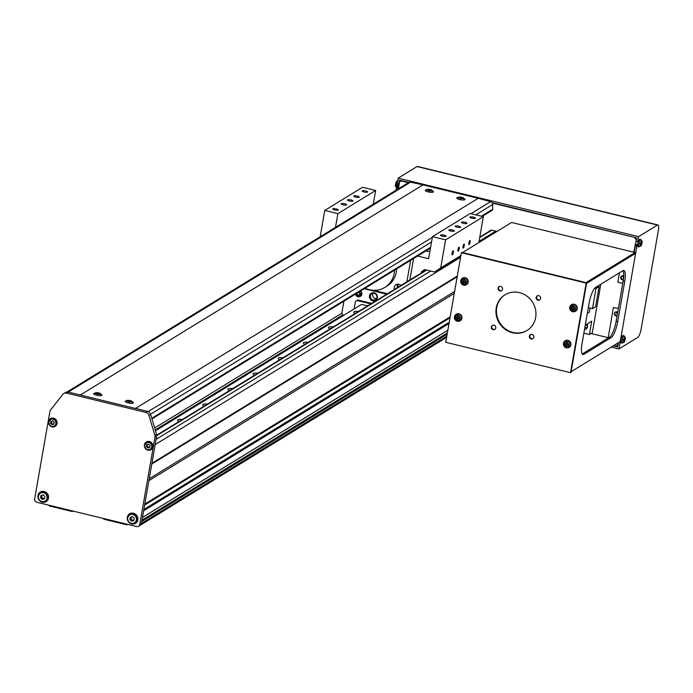<?xml version="1.0" encoding="UTF-8"?>
<svg xmlns="http://www.w3.org/2000/svg" width="693" height="693" viewBox="0 0 693 693"><rect width="100%" height="100%" fill="white"/><g stroke="black" fill="none" stroke-linecap="round" stroke-linejoin="round"><path stroke-width="1.04" d="M454.27 293.442L148.874 480.699L144.794 504.097L450.181 316.84M450.181 316.874L144.785 504.132M450.017 317.81L144.62 505.067M449.246 322.219L143.849 509.476M449.021 323.518L143.624 510.776L142.463 517.463L447.851 330.206M479.79 237.093L490.817 230.336A1.395 1.308 58.5 0 1 491.779 230.189L495.72 231.15A2.798 2.616 58.5 0 1 496.708 231.609M73.051 511.07L72.289 511.538L49.307 505.942L49.411 505.318M126.914 524.177L126.802 524.8L103.811 519.213L103.924 518.581M342.87 314.882L155.241 429.929M343.321 315.575L341.796 313.236L154.66 427.971M460.568 257.346L155.18 444.603A2.798 2.616 58.5 0 1 155.18 444.603L151.914 463.314L457.302 276.057M457.181 276.767L151.784 464.024M454.608 291.476L149.22 478.733M447.843 330.24L142.455 517.498M447.375 332.917L141.987 520.174M447.15 334.217L141.762 521.474L141.407 523.484A2.798 2.616 58.5 0 1 140.246 525.225A2.798 2.616 58.5 0 1 140.237 525.225A2.798 2.616 -121.5 0 0 141.407 523.484L156.644 436.183A4.193 3.924 -121.5 0 0 156.54 434.286L154.868 435.317L148.943 415.471A4.193 3.924 -121.5 0 0 145.807 412.396L66.615 393.122A4.193 3.924 -121.5 0 0 62.734 394.438L50.615 409.953A4.193 3.924 -121.5 0 0 49.887 411.642L34.65 498.934A2.798 2.616 -121.5 0 0 36.807 502.252L136.642 526.541A2.798 2.616 -121.5 0 0 139.735 524.506L154.972 437.214A4.193 3.924 -121.5 0 0 154.868 435.317M127.564 524.332L126.802 524.8M72.401 510.914L72.289 511.538M155.483 430.751L361.538 304.4L367.611 305.882M358.602 311.408A6.644 1.603 9.9 0 0 353.707 312.11A6.644 1.603 9.9 0 0 355.232 313.47M333.428 326.836A6.644 1.603 9.9 0 0 328.534 327.538A6.644 1.603 9.9 0 0 330.067 328.906M308.264 342.273A6.644 1.603 9.9 0 0 303.369 342.974A6.644 1.603 9.9 0 0 304.894 344.334M283.099 357.701A6.644 1.603 9.9 0 0 278.205 358.402A6.644 1.603 9.9 0 0 279.729 359.771M257.926 373.137A6.644 1.603 9.9 0 0 253.032 373.839A6.644 1.603 9.9 0 0 254.556 375.199M232.761 388.565A6.644 1.603 9.9 0 0 227.867 389.267A6.644 1.603 9.9 0 0 229.392 390.635M207.588 404.002A6.644 1.603 9.9 0 0 202.694 404.703A6.644 1.603 9.9 0 0 204.227 406.063M182.424 419.43A6.644 1.603 9.9 0 0 177.529 420.131A6.644 1.603 9.9 0 0 179.054 421.5M157.259 434.866A6.644 1.603 9.9 0 0 156.661 434.814M360.36 296.344A3.144 2.945 -121.5 0 0 360.525 291.034M369.482 295.859A4.193 3.924 -121.5 0 0 372.721 300.831A4.193 3.924 -121.5 0 0 377.356 297.773A4.193 3.924 -121.5 0 0 374.116 292.81A4.193 3.924 -121.5 0 0 369.482 295.859M370.417 295.894A3.439 3.222 -121.5 0 0 375.441 299.61A3.439 3.222 -121.5 0 0 375.45 293.971A3.439 3.222 -121.5 0 0 370.417 295.894M373.155 293.312A3.439 3.222 -121.5 0 0 376.42 298.64M354.123 308.957L355.414 301.516L356.964 300.502L370.868 303.88M371.708 303.369L357.805 299.991L356.964 300.502M364.267 288.738L386.677 294.187M341.796 313.236L343.893 301.23M387.092 293.936L371.344 290.098M367.507 289.172L364.683 288.479M358.125 292.507L359.832 293.425L359.563 294.975L358.116 295.426L356.93 294.334L357.146 293.096M357.423 292.931L356.93 294.334M357.207 294.17L358.116 295.426M358.385 295.261L359.572 294.889M452.079 253.179A2.096 0.537 103.7 0 0 452.208 254.833A2.096 0.537 103.7 0 0 453.335 252.408A2.096 0.537 103.7 0 0 453.205 250.762A2.096 0.537 103.7 0 0 452.079 253.179M457.952 249.584A2.096 0.537 103.7 0 0 458.082 251.23A2.096 0.537 103.7 0 0 459.208 248.813A2.096 0.537 103.7 0 0 459.078 247.158A2.096 0.537 103.7 0 0 457.952 249.584M462.985 246.491A2.096 0.537 103.7 0 0 463.115 248.146A2.096 0.537 103.7 0 0 464.241 245.72A2.096 0.537 103.7 0 0 464.111 244.075A2.096 0.537 103.7 0 0 462.985 246.491M468.858 242.896A2.096 0.537 103.7 0 0 468.988 244.542A2.096 0.537 103.7 0 0 470.114 242.126A2.096 0.537 103.7 0 0 469.984 240.471A2.096 0.537 103.7 0 0 468.858 242.896M458.749 226.152A2.798 0.676 9.9 0 0 455.154 226.187A2.798 0.676 9.9 0 0 457.068 227.183A2.798 0.676 9.9 0 0 460.663 227.148A2.798 0.676 9.9 0 0 458.749 226.152M351.039 199.948A2.798 0.676 9.9 0 0 347.444 199.974A2.798 0.676 9.9 0 0 349.359 200.97A2.798 0.676 9.9 0 0 352.954 200.935A2.798 0.676 9.9 0 0 351.039 199.948M473.432 217.152A2.798 0.676 9.9 0 0 469.837 217.186A2.798 0.676 9.9 0 0 471.751 218.182A2.798 0.676 9.9 0 0 475.346 218.148A2.798 0.676 9.9 0 0 473.432 217.152M465.038 222.297A2.798 0.676 9.9 0 0 461.451 222.332A2.798 0.676 9.9 0 0 463.366 223.328A2.798 0.676 9.9 0 0 466.961 223.293A2.798 0.676 9.9 0 0 465.038 222.297M452.46 230.015A2.798 0.676 9.9 0 0 448.865 230.041A2.798 0.676 9.9 0 0 450.779 231.038A2.798 0.676 9.9 0 0 454.374 231.003A2.798 0.676 9.9 0 0 452.46 230.015M444.066 235.152A2.798 0.676 9.9 0 0 440.471 235.187A2.798 0.676 9.9 0 0 442.394 236.183A2.798 0.676 9.9 0 0 445.98 236.148A2.798 0.676 9.9 0 0 444.066 235.152M365.722 190.939A2.798 0.676 9.9 0 0 362.127 190.973A2.798 0.676 9.9 0 0 364.042 191.97A2.798 0.676 9.9 0 0 367.636 191.935A2.798 0.676 9.9 0 0 365.722 190.939M357.328 196.084A2.798 0.676 9.9 0 0 353.742 196.119A2.798 0.676 9.9 0 0 355.656 197.115A2.798 0.676 9.9 0 0 359.251 197.081A2.798 0.676 9.9 0 0 357.328 196.084M344.75 203.803A2.798 0.676 9.9 0 0 341.155 203.837A2.798 0.676 9.9 0 0 343.07 204.833A2.798 0.676 9.9 0 0 346.665 204.799A2.798 0.676 9.9 0 0 344.75 203.803M336.356 208.948A2.798 0.676 9.9 0 0 332.761 208.983A2.798 0.676 9.9 0 0 334.684 209.979A2.798 0.676 9.9 0 0 338.271 209.944A2.798 0.676 9.9 0 0 336.356 208.948M398.527 284.234A3.5 3.274 -121.5 0 0 397.947 287.283M364.726 288.453L367.169 289.05M371.699 290.15L387.136 293.91M424.826 269.629L421.569 271.621L421.344 272.938M460.828 255.847L434.511 271.985L424.662 269.586L421.569 271.621M417.61 256.029L428.62 258.706L432.467 236.642L445.599 239.839L440.705 267.914L460.88 255.544M445.599 239.839L483.35 216.692L478.837 242.567M432.467 236.642L470.218 213.496L483.35 216.692M425.84 250.979A7.692 1.854 9.9 0 0 429.877 251.472M373.25 204.201L375.641 190.48L362.508 187.283L324.757 210.438L320.166 236.755M335.499 227.347L337.889 213.635L375.641 190.48M337.889 213.635L324.757 210.438M434.511 271.985L440.705 267.914M365.142 288.201A22.375 20.946 -121.5 0 0 384.84 287.404A22.375 20.946 -121.5 0 0 394.161 273.449A22.375 20.946 -121.5 0 0 394.482 270.209M384.84 287.404L386.937 286.122A22.375 20.946 -121.5 0 0 396.257 272.158A22.375 20.946 -121.5 0 0 396.578 268.919M394.43 289.431A4.193 3.924 58.5 0 1 400.926 285.455M397.366 287.638A4.193 3.924 58.5 0 1 397.713 284.199M387.456 293.711L373.458 290.306M365.506 288.366L365.046 288.262M410.654 260.291L406.904 281.791M413.591 258.489L409.84 279.989M617.385 314.128A2.374 2.226 58.5 0 1 616.588 311.867L616.588 311.867M623.587 277.936A2.374 2.226 58.5 0 1 622.894 275.771L622.894 275.771M398.362 188.808L399.558 181.964L401.1 180.942L408.316 182.701M618 344.915L616.008 346.136L613.755 345.582M636.451 239.215L633.774 252.2M617.922 343.035L617.558 345.114L618.017 344.837M401.585 180.648L401.1 180.942M492.359 203.153L635.394 237.543M616.008 346.136L617.558 345.114M635.992 239.501L634.909 237.838M587.569 325.606L585.334 325.06M492.047 202.659L636.685 237.855L636.079 241.329L637.655 241.718L638.548 236.634L657.423 225.06A6.991 1.793 -76.3 0 1 657.908 224.948A6.991 1.793 -76.3 0 1 658.35 230.457L641.086 329.392A6.991 1.793 -76.3 0 1 637.82 337.361L618.944 348.934L611.313 347.08M618.944 348.934L620.062 342.524L619.126 342.29M613.27 345.885L617.645 346.95L618.381 342.749M621.63 337.5L620.859 337.976L636.867 246.258L635.29 245.876L634.164 252.295M638.548 236.634L398.163 178.144L417.047 166.563A6.991 1.793 -76.3 0 1 417.532 166.459L657.908 224.948M408.809 182.406L399.463 180.128L398.856 183.602L397.28 183.221L398.163 178.144M397.903 189.085L398.059 188.149L396.491 187.768L396.058 190.22M620.833 342.047L620.062 342.524M637.655 241.718L638.426 241.242M637.638 245.79L636.867 246.258M398.345 186.573A2.374 0.606 -76.3 0 1 398.163 186.738L396.491 187.768M620.348 340.939A2.374 0.606 -76.3 0 1 620.339 340.947L620.841 341.06M637.144 244.681A2.374 0.606 -76.3 0 1 636.962 244.846L635.29 245.876M398.856 183.602L399.315 183.324M398.527 187.872L398.059 188.149M587.066 324.003A4.054 3.794 58.5 0 1 584.459 329.764M584.866 327.425A4.054 3.794 -121.5 0 0 587.084 327.988M585.273 325.104L591.735 321.136L589.396 334.511L592.333 332.709L600.788 284.26M583.861 333.16L589.396 334.511M590.124 308.116L589.431 312.049L587.326 313.34M597.6 286.209L599.107 286.581L595.59 306.765L592.463 308.68L588.314 307.675M592.463 308.68L595.989 288.496L594.741 288.193M595.989 288.496L599.107 286.581M614.925 313.115A2.096 1.966 58.5 0 1 615.557 311.98A2.096 1.966 58.5 0 0 617.116 315.653A2.096 1.966 58.5 0 1 614.925 313.115M614.422 313.427A2.096 1.966 58.5 0 1 617.68 312.413A2.096 1.966 58.5 0 0 614.422 313.427A2.096 1.966 58.5 0 0 617.073 315.878A2.096 1.966 58.5 0 1 614.422 313.427M621.223 277.018A2.096 1.966 58.5 0 1 621.864 275.883A2.096 1.966 58.5 0 0 623.388 279.556A2.096 1.966 58.5 0 1 621.223 277.018M623.717 276.1A2.096 1.966 -121.5 0 0 620.72 277.33A2.096 1.966 -121.5 0 0 623.353 279.79A2.096 1.966 -121.5 0 1 621.595 276.022A2.096 1.966 -121.5 0 1 623.717 276.1M623.137 281.141A13.981 3.578 103.7 0 0 622.955 270.668A13.981 3.578 103.7 0 1 623.137 281.141L624.714 281.523A13.981 3.578 103.7 0 0 623.83 270.513A13.981 3.578 103.7 0 0 622.851 270.729L595.59 287.448A13.981 3.578 103.7 0 0 589.059 303.387L582.059 343.494A13.981 3.578 103.7 0 0 582.952 354.513A13.981 3.578 103.7 0 0 583.922 354.296L611.183 337.578A13.981 3.578 103.7 0 0 617.714 321.639L624.714 281.523A13.981 3.578 103.7 0 0 623.83 270.513A13.981 3.578 103.7 0 0 622.851 270.729L595.59 287.448A13.981 3.578 103.7 0 0 589.059 303.387L582.059 343.494A13.981 3.578 103.7 0 0 582.952 354.513A13.981 3.578 103.7 0 0 583.922 354.296L611.183 337.578A13.981 3.578 103.7 0 0 617.714 321.639L624.714 281.523L623.137 281.141L616.138 321.249L623.137 281.141M582.25 353.967A13.981 3.578 103.7 0 0 582.345 353.915L609.615 337.196A13.981 3.578 103.7 0 0 616.138 321.249L617.714 321.639L616.138 321.249A13.981 3.578 103.7 0 1 609.615 337.196L611.183 337.578L609.615 337.196L582.345 353.915L583.922 354.296L582.345 353.915A13.981 3.578 103.7 0 1 582.25 353.967M608.133 338.097L613.383 307.597L618.381 308.385L613.383 307.597L608.133 338.097M608.133 337.664L591.034 333.506L608.133 337.664M511.616 222.47L635.083 252.521L635.628 253.343L620.226 341.588L571.145 371.682L620.226 341.588L635.628 253.343L586.547 283.437L571.145 371.682L586.547 283.437L635.628 253.343L635.083 252.521L586.009 282.614L635.083 252.521L511.616 222.47L462.534 252.564L586.009 282.614L462.534 252.564L511.616 222.47M617.818 282.198L619.455 272.808L617.818 282.198L622.747 283.394L617.818 282.198M501.775 290.523A2.374 2.226 58.5 0 1 499.315 286.512A2.374 2.226 58.5 0 0 501.775 290.523M502.529 289.215A2.374 2.226 58.5 0 1 499.047 290.54A2.374 2.226 58.5 0 1 499.055 286.642A2.374 2.226 58.5 0 1 502.529 289.215A2.374 2.226 58.5 0 1 499.047 290.54A2.374 2.226 58.5 0 1 499.055 286.642A2.374 2.226 58.5 0 1 502.529 289.215M495.01 329.288A2.374 2.226 58.5 0 1 492.55 325.268A2.374 2.226 58.5 0 0 495.01 329.288M495.764 327.971A2.374 2.226 58.5 0 1 492.281 329.305A2.374 2.226 58.5 0 1 492.29 325.407A2.374 2.226 58.5 0 1 495.764 327.971A2.374 2.226 58.5 0 1 492.281 329.305A2.374 2.226 58.5 0 1 492.29 325.407A2.374 2.226 58.5 0 1 495.764 327.971M533.09 338.556A2.374 2.226 58.5 0 1 530.63 334.537A2.374 2.226 58.5 0 0 533.09 338.556M533.844 337.24A2.374 2.226 58.5 0 1 530.362 338.565A2.374 2.226 58.5 0 1 530.37 334.667A2.374 2.226 58.5 0 1 533.844 337.24A2.374 2.226 58.5 0 1 530.362 338.565A2.374 2.226 58.5 0 1 530.37 334.667A2.374 2.226 58.5 0 1 533.844 337.24M539.856 299.792A2.374 2.226 58.5 0 1 537.396 295.772A2.374 2.226 58.5 0 0 539.856 299.792M540.609 298.484A2.374 2.226 58.5 0 1 537.127 299.809A2.374 2.226 58.5 0 1 537.136 295.911A2.374 2.226 58.5 0 1 540.609 298.484A2.374 2.226 58.5 0 1 537.127 299.809A2.374 2.226 58.5 0 1 537.136 295.911A2.374 2.226 58.5 0 1 540.609 298.484M535.654 317.481A20.981 19.638 58.5 0 1 526.914 330.57A20.981 19.638 58.5 0 1 504.928 329.192A20.981 19.638 58.5 0 1 496.249 307.891A20.981 19.638 58.5 0 1 504.989 294.802A20.981 19.638 58.5 0 1 526.975 296.171A20.981 19.638 58.5 0 1 535.654 317.481A20.981 19.638 58.5 0 1 526.914 330.57A20.981 19.638 58.5 0 1 504.928 329.192A20.981 19.638 58.5 0 1 496.249 307.891A20.981 19.638 58.5 0 1 504.989 294.802A20.981 19.638 58.5 0 1 526.975 296.171A20.981 19.638 58.5 0 1 535.654 317.481M527.165 330.414A20.981 19.638 58.5 0 1 505.31 328.794A20.981 19.638 58.5 0 1 496.751 307.579A20.981 19.638 58.5 0 1 505.24 294.646A20.981 19.638 58.5 0 0 496.751 307.579A20.981 19.638 58.5 0 0 505.31 328.794A20.981 19.638 58.5 0 0 527.165 330.414M586.668 282.77L571.032 372.349L570.53 372.652L445.746 342.29L461.373 252.711L586.165 283.082L570.53 372.652L445.746 342.29L461.373 252.711L586.165 283.082L570.53 372.652L571.032 372.349L586.668 282.77L461.876 252.408L586.668 282.77M395.564 186.53A2.737 0.702 -76.3 0 1 395.408 184.875A2.737 0.702 -76.3 0 1 395.72 183.385A2.737 0.702 -76.3 0 1 395.954 182.649A2.737 0.702 -76.3 0 1 397.037 181.297M397.262 187.292A3.846 0.988 -76.3 0 1 397.843 183.359M395.564 183.983A9.771 1.317 15.7 0 1 395.564 183.966A9.555 9.278 -107.7 0 1 395.703 183.428A9.789 9.789 0 0 0 395.408 184.875L396.543 187.82M625.19 339.423A2.737 0.702 103.7 0 0 625.216 339.267A2.737 0.702 103.7 0 0 625.285 338.808A2.737 0.702 103.7 0 0 624.852 337.144A2.737 0.702 103.7 0 0 623.579 340.272A2.737 0.702 103.7 0 0 623.943 342.385A2.737 0.702 103.7 0 0 624.748 341.034L624.748 341.034A2.737 0.702 103.7 0 0 625.086 339.925M624.159 335.862L623.068 335.49A3.846 0.988 103.7 0 0 620.98 339.925A3.846 0.988 103.7 0 0 621.249 342.957L622.383 343.13L624.748 341.034A9.789 9.789 0 0 0 625.285 338.808L624.159 335.862A3.742 0.962 103.7 0 0 622.132 340.176A3.742 0.962 103.7 0 0 622.383 343.13M623.917 342.151A9.555 3.153 37 0 0 624.098 342.056A9.555 3.153 37 0 0 624.246 341.944A9.771 9.148 -121.5 0 0 624.679 340.774L624.921 340.168A9.771 2.356 9.9 0 0 625.095 339.882A9.555 9.096 150.5 0 0 625.277 338.825A9.771 2.356 -170.1 0 1 625.112 339.111L625.043 338.704A9.771 9.148 -121.5 0 0 625.034 337.422A9.555 0.97 164.3 0 1 624.887 337.526A9.555 0.97 164.3 0 1 624.705 337.63A9.771 9.148 58.5 0 1 624.705 338.912L624.462 339.509A9.771 2.356 -170.1 0 1 623.865 339.691A9.555 6.913 84.8 0 1 623.674 340.757A9.771 2.356 9.9 0 0 624.28 340.566L624.35 340.973A9.771 9.148 58.5 0 1 623.917 342.151M624.28 340.566L623.743 340.428M623.068 339.761L624.921 340.168M625.095 339.882L623.856 339.726M625.112 339.111L624.653 339.016M641.987 243.165A2.737 0.702 103.7 0 0 642.021 243A2.737 0.702 103.7 0 0 642.09 242.541A2.737 0.702 103.7 0 0 641.657 240.887A2.737 0.702 103.7 0 0 640.375 244.014A2.737 0.702 103.7 0 0 640.739 246.128A2.737 0.702 103.7 0 0 641.545 244.776L641.545 244.776A2.737 0.702 103.7 0 0 641.883 243.659M640.956 239.596L639.873 239.232A3.846 0.988 103.7 0 0 637.785 243.667A3.846 0.988 103.7 0 0 638.054 246.699L639.189 246.873L641.545 244.776A9.789 9.789 0 0 0 642.09 242.541L640.956 239.596A3.742 0.962 103.7 0 0 638.929 243.919A3.742 0.962 103.7 0 0 639.189 246.873M640.713 245.894A9.555 3.153 37 0 0 640.895 245.798A9.555 3.153 37 0 0 641.051 245.686A9.771 9.148 -121.5 0 0 641.484 244.508L641.727 243.91A9.771 2.356 9.9 0 0 641.891 243.624A9.555 9.096 150.5 0 0 642.082 242.567A9.771 2.356 -170.1 0 1 641.909 242.853L641.839 242.446A9.771 9.148 -121.5 0 0 641.839 241.164A9.555 0.97 164.3 0 1 641.683 241.259A9.555 0.97 164.3 0 1 641.51 241.372A9.771 9.148 58.5 0 1 641.51 242.654L641.259 243.252A9.771 2.356 -170.1 0 1 640.661 243.434A9.555 6.913 84.8 0 1 640.479 244.49A9.771 2.356 9.9 0 0 641.077 244.308L641.146 244.716A9.771 9.148 58.5 0 1 640.713 245.894M641.077 244.308L640.54 244.17M639.873 243.503L641.727 243.91M641.891 243.624L640.653 243.468M641.909 242.853L641.458 242.749M459.494 317.87L459.39 318.494L458.827 318.356A1.083 1.014 -121.5 0 0 459.078 317.792M457.623 316.632A1.083 1.014 -121.5 0 0 458.42 318.624A1.083 1.014 -121.5 0 0 458.679 318.494M458.03 315.289A2.737 2.564 -121.5 0 0 454.998 317.281A2.737 2.564 -121.5 0 0 457.111 320.53A2.737 2.564 -121.5 0 0 460.143 318.537A2.737 2.564 -121.5 0 0 458.03 315.289M459.338 321.154A3.846 3.604 -121.5 0 0 459.935 314.198A3.846 3.604 -121.5 0 0 455.483 314.873M456.626 320.062A9.555 6.055 1.1 0 0 457.146 320.201A9.555 6.055 1.1 0 0 457.666 320.313A9.771 2.503 -76.3 0 1 457.813 319.126A1.213 1.135 -121.5 0 0 458.394 318.745A9.771 2.356 9.9 0 0 459.676 318.997A9.555 1.802 -82.8 0 0 459.857 317.94A9.771 2.356 -170.1 0 1 458.584 317.689A1.213 1.135 -121.5 0 0 458.177 317.065A9.771 2.503 -76.3 0 1 458.463 315.791A9.555 1.932 -163.2 0 0 457.934 315.661A9.555 1.932 -163.2 0 0 457.415 315.54A9.771 2.503 103.7 0 0 457.137 316.814A1.213 1.135 -121.5 0 0 456.557 317.195A9.771 2.356 -170.1 0 1 455.414 316.857A9.555 6.185 112.1 0 0 455.232 317.914A9.771 2.356 9.9 0 0 456.366 318.252A1.213 1.135 -121.5 0 0 456.774 318.875A9.771 2.503 103.7 0 0 456.626 320.062L457.38 318.373L456.774 318.875M457.813 319.126L458.42 318.624M457.137 316.814L458.368 316.181M457.415 315.54L457.787 316.034M457.865 319.083L457.276 318.945M458.272 316.597A1.083 1.014 -121.5 0 0 457.683 316.606M456.366 318.252L457.094 317.931L456.644 317.151M457.276 316.874L456.557 317.195M455.232 317.914L456.531 317.801M458.827 318.356L458.394 318.745M459.676 318.997L459.39 318.494M465.8 281.774L465.687 282.397L465.133 282.259A1.083 1.014 -121.5 0 0 465.375 281.687M463.92 280.526A1.083 1.014 -121.5 0 0 464.717 282.527A1.083 1.014 -121.5 0 0 464.977 282.397M464.327 279.192A2.737 2.564 -121.5 0 0 461.295 281.185A2.737 2.564 -121.5 0 0 463.409 284.433A2.737 2.564 -121.5 0 0 466.441 282.441A2.737 2.564 -121.5 0 0 464.327 279.192M465.635 285.048A3.846 3.604 -121.5 0 0 466.242 278.101A3.846 3.604 -121.5 0 0 461.781 278.768M462.933 283.965A9.555 6.055 1.1 0 0 463.444 284.095A9.555 6.055 1.1 0 0 463.972 284.217A9.771 2.503 -76.3 0 1 464.111 283.03A1.213 1.135 -121.5 0 0 464.7 282.649A9.771 2.356 9.9 0 0 465.973 282.9A9.555 1.802 -82.8 0 0 466.155 281.843A9.771 2.356 -170.1 0 1 464.882 281.592A1.213 1.135 -121.5 0 0 464.475 280.968A9.771 2.503 -76.3 0 1 464.76 279.695A9.555 1.932 -163.2 0 0 464.232 279.565A9.555 1.932 -163.2 0 0 463.721 279.444A9.771 2.503 103.7 0 0 463.435 280.717A1.213 1.135 -121.5 0 0 462.855 281.098A9.771 2.356 -170.1 0 1 461.711 280.76A9.555 6.185 112.1 0 0 461.529 281.817A9.771 2.356 9.9 0 0 462.673 282.155A1.213 1.135 -121.5 0 0 463.071 282.779A9.771 2.503 103.7 0 0 462.933 283.965L463.678 282.276L463.071 282.779M464.111 283.03L464.717 282.527M463.435 280.717L464.665 280.076M463.721 279.444L464.085 279.937M464.163 282.987L463.582 282.848M464.579 280.5A1.083 1.014 -121.5 0 0 463.989 280.509M462.673 282.155L463.392 281.834L462.941 281.055M463.574 280.778L462.855 281.098M461.529 281.817L462.829 281.696M465.133 282.259L464.7 282.649M465.973 282.9L465.687 282.397M568.52 344.404L567.853 344.889A1.083 1.014 -121.5 0 0 568.095 344.317M566.649 343.156A1.083 1.014 -121.5 0 0 567.437 345.157A1.083 1.014 -121.5 0 0 567.697 345.027M567.047 341.822A2.737 2.564 -121.5 0 0 564.015 343.815A2.737 2.564 -121.5 0 0 566.138 347.063A2.737 2.564 -121.5 0 0 569.17 345.071A2.737 2.564 -121.5 0 0 567.047 341.822M568.355 347.678A3.846 3.604 -121.5 0 0 568.962 340.731A3.846 3.604 -121.5 0 0 564.509 341.398M565.653 346.587A9.555 6.055 1.1 0 0 566.164 346.725A9.555 6.055 1.1 0 0 566.692 346.846A9.771 2.503 -76.3 0 1 566.839 345.66A1.213 1.135 -121.5 0 0 567.42 345.279A9.771 2.356 9.9 0 0 568.693 345.53A9.555 1.802 -82.8 0 0 568.884 344.464A9.771 2.356 -170.1 0 1 567.602 344.213A1.213 1.135 -121.5 0 0 567.195 343.589A9.771 2.503 -76.3 0 1 567.48 342.325A9.555 1.932 -163.2 0 0 566.961 342.195A9.555 1.932 -163.2 0 0 566.441 342.065A9.771 2.503 103.7 0 0 566.155 343.338A1.213 1.135 -121.5 0 0 565.575 343.719A9.771 2.356 -170.1 0 1 564.44 343.39A9.555 6.185 112.1 0 0 564.249 344.447A9.771 2.356 9.9 0 0 565.393 344.785A1.213 1.135 -121.5 0 0 565.8 345.4A9.771 2.503 103.7 0 0 565.653 346.587L566.398 344.906L565.8 345.4M566.839 345.66L567.437 345.157M566.155 343.338L567.394 342.706M566.441 342.065L566.805 342.567M566.891 345.616L566.302 345.469M567.298 343.122A1.083 1.014 -121.5 0 0 566.709 343.13M565.393 344.785L566.112 344.464L565.67 343.685M566.302 343.407L565.575 343.719M564.249 344.447L565.557 344.326M567.853 344.889L567.42 345.279M568.693 345.53L568.407 345.019M574.818 308.298L574.714 308.922L574.15 308.792A1.083 1.014 -121.5 0 0 574.402 308.22M572.946 307.06A1.083 1.014 -121.5 0 0 573.743 309.061A1.083 1.014 -121.5 0 0 573.995 308.931M573.354 305.726A2.737 2.564 -121.5 0 0 570.322 307.718A2.737 2.564 -121.5 0 0 572.435 310.966A2.737 2.564 -121.5 0 0 575.467 308.965A2.737 2.564 -121.5 0 0 573.354 305.726M574.653 311.581A3.846 3.604 -121.5 0 0 575.259 304.625A3.846 3.604 -121.5 0 0 570.807 305.301M571.95 310.49A9.555 6.055 1.1 0 0 572.47 310.629A9.555 6.055 1.1 0 0 572.99 310.75A9.771 2.503 -76.3 0 1 573.137 309.563A1.213 1.135 -121.5 0 0 573.717 309.173A9.771 2.356 9.9 0 0 574.999 309.424A9.555 1.802 -82.8 0 0 575.181 308.368A9.771 2.356 -170.1 0 1 573.908 308.116A1.213 1.135 -121.5 0 0 573.501 307.493A9.771 2.503 -76.3 0 1 573.778 306.228A9.555 1.932 -163.2 0 0 573.258 306.089A9.555 1.932 -163.2 0 0 572.739 305.968A9.771 2.503 103.7 0 0 572.461 307.242A1.213 1.135 -121.5 0 0 571.872 307.623A9.771 2.356 -170.1 0 1 570.737 307.285A9.555 6.185 112.1 0 0 570.556 308.35A9.771 2.356 9.9 0 0 571.69 308.68A1.213 1.135 -121.5 0 0 572.097 309.303A9.771 2.503 103.7 0 0 571.95 310.49L572.704 308.809L572.097 309.303M573.137 309.563L573.743 309.061M572.461 307.242L573.691 306.609M572.739 305.968L573.111 306.471M573.189 309.52L572.6 309.373M573.596 307.025A1.083 1.014 -121.5 0 0 573.007 307.034M571.69 308.68L572.409 308.368L571.968 307.588M572.6 307.302L571.872 307.623M570.556 308.35L571.855 308.229M574.15 308.792L573.717 309.173M574.999 309.424L574.714 308.922M37.976 495.564A5.596 5.232 -121.5 0 0 46.154 501.611A5.596 5.232 -121.5 0 0 46.171 492.437A5.596 5.232 -121.5 0 0 37.976 495.564M44.664 501.619A5.596 5.232 -121.5 0 0 46.717 501.212M127.295 517.299A5.596 5.232 -121.5 0 0 135.473 523.345A5.596 5.232 -121.5 0 0 135.49 514.18A5.596 5.232 -121.5 0 0 127.295 517.299M133.983 523.354A5.596 5.232 -121.5 0 0 136.036 522.946M48.51 421.474A4.548 4.253 -121.5 0 0 55.154 426.386A4.548 4.253 -121.5 0 0 55.171 418.936A4.548 4.253 -121.5 0 0 48.51 421.474M53.396 426.438A4.548 4.253 -121.5 0 0 55.561 426.108M144.404 444.811A4.548 4.253 -121.5 0 0 151.048 449.722A4.548 4.253 -121.5 0 0 151.057 442.273A4.548 4.253 -121.5 0 0 144.404 444.811M149.281 449.774A4.548 4.253 -121.5 0 0 151.446 449.436M156.54 434.286L150.624 414.44A4.193 3.924 -121.5 0 0 147.488 411.365L68.286 392.091A4.193 3.924 -121.5 0 0 65.393 392.524L63.721 393.555M150.624 414.44L148.943 415.471M146.725 441.744A4.548 4.253 -121.5 0 0 145.452 443.52M50.84 418.407A4.548 4.253 -121.5 0 0 49.558 420.183M130.241 513.496A5.596 5.232 -121.5 0 0 128.941 515.133M40.922 491.753A5.596 5.232 -121.5 0 0 39.622 493.399M457.588 197.618A4.193 1.014 9.9 0 0 456.765 198.051A4.193 1.014 9.9 0 0 459.641 199.549A4.193 1.014 9.9 0 0 465.038 199.497A4.193 1.014 9.9 0 0 464.405 198.804M426.065 189.943A4.193 1.014 9.9 0 0 425.242 190.384A4.193 1.014 9.9 0 0 428.118 191.874A4.193 1.014 9.9 0 0 433.506 191.822A4.193 1.014 9.9 0 0 432.882 191.138M125.996 400.935A4.193 1.014 9.9 0 0 125.182 401.377A4.193 1.014 9.9 0 0 128.049 402.867A4.193 1.014 9.9 0 0 133.446 402.815A4.193 1.014 9.9 0 0 132.822 402.131M94.473 393.269A4.193 1.014 9.9 0 0 93.65 393.702A4.193 1.014 9.9 0 0 96.526 395.192A4.193 1.014 9.9 0 0 101.923 395.149A4.193 1.014 9.9 0 0 101.291 394.456M66.978 391.995L408.662 182.493A2.798 2.616 58.5 0 1 410.507 182.181A1398.483 1309.068 58.5 0 1 423.007 184.884L478.179 198.311A1398.483 1309.068 58.5 0 1 490.557 201.663A2.798 2.616 58.5 0 1 492.68 204.478L492.68 209.26A1.395 1.308 58.5 0 1 492.073 210.369L482.215 216.415M135.473 408.446L478.179 198.311M80.31 395.019L423.007 184.884M429.625 189.484A2.737 0.658 9.9 0 0 428.231 189.336A2.737 0.658 9.9 0 0 426.966 189.51A2.737 0.658 9.9 0 0 428.724 190.644A2.737 0.658 9.9 0 0 432.12 190.766A2.737 0.658 9.9 0 0 431.055 189.83A2.737 0.658 9.9 0 0 430.691 189.717M429.435 190.549L429.747 189.501A9.771 2.503 103.7 0 0 429.4 189.51L428.75 189.492A9.771 9.148 -121.5 0 0 427.503 189.414A9.555 3.222 76.4 0 0 427.33 189.501A9.555 3.222 76.4 0 0 427.174 189.622A9.771 9.148 58.5 0 1 428.421 189.691L428.75 189.908A9.771 2.503 103.7 0 0 428.326 190.367A9.555 6.982 30.1 0 1 429.365 190.618A9.771 2.503 -76.3 0 1 429.79 190.159L430.448 190.185A9.771 9.148 58.5 0 1 431.618 190.705A9.555 1.161 -50.5 0 1 431.791 190.584A9.555 1.161 -50.5 0 1 431.947 190.497A9.771 9.148 -121.5 0 0 430.777 189.986L430.44 189.769A9.771 2.503 -76.3 0 1 430.786 189.752A9.555 9.035 -36.5 0 0 430.006 189.544A9.555 9.035 -36.5 0 0 429.747 189.501A9.771 2.503 103.7 0 0 429.729 189.492A9.789 9.789 0 0 0 428.231 189.336A2.737 0.658 9.9 0 0 428.153 190.488A2.737 0.658 9.9 0 0 432.25 190.592A2.737 0.658 9.9 0 0 428.231 189.336L425.658 190.644A3.742 0.901 9.9 0 0 425.97 191.129M428.672 190.436L428.75 189.908M429.4 189.51L429.036 191.381M461.148 197.158A2.737 0.658 9.9 0 0 459.754 197.011A2.737 0.658 9.9 0 0 458.497 197.184A2.737 0.658 9.9 0 0 460.247 198.319A2.737 0.658 9.9 0 0 463.643 198.441A2.737 0.658 9.9 0 0 462.577 197.505A2.737 0.658 9.9 0 0 462.214 197.392M461.252 197.167A9.771 2.503 103.7 0 0 460.923 197.184L460.273 197.158A9.771 9.148 -121.5 0 0 459.026 197.089A9.555 3.222 76.4 0 0 458.861 197.176A9.555 3.222 76.4 0 0 458.697 197.288A9.771 9.148 58.5 0 1 459.944 197.366L460.282 197.583A9.771 2.503 103.7 0 0 459.857 198.042A9.555 6.982 30.1 0 1 460.897 198.293A9.771 2.503 -76.3 0 1 461.321 197.834L461.971 197.86A9.771 9.148 58.5 0 1 463.141 198.371A9.555 1.161 -50.5 0 1 463.314 198.259A9.555 1.161 -50.5 0 1 463.47 198.172A9.771 9.148 -121.5 0 0 462.3 197.652L461.962 197.436A9.771 2.503 -76.3 0 1 462.309 197.418A9.555 9.035 -36.5 0 0 461.529 197.219A9.555 9.035 -36.5 0 0 461.269 197.167A9.771 2.503 103.7 0 0 461.252 197.167A9.789 9.789 0 0 0 459.754 197.011A2.737 0.658 9.9 0 0 459.684 198.155A2.737 0.658 9.9 0 0 463.773 198.267A2.737 0.658 9.9 0 0 459.754 197.011L457.181 198.319A3.742 0.901 9.9 0 0 457.493 198.796M460.195 198.111L460.282 197.583M460.923 197.184L460.559 199.056M461.269 197.167L460.958 198.215M129.565 400.476A2.737 0.658 9.9 0 0 128.162 400.329A2.737 0.658 9.9 0 0 126.906 400.511A2.737 0.658 9.9 0 0 128.655 401.637A2.737 0.658 9.9 0 0 132.051 401.758A2.737 0.658 9.9 0 0 130.986 400.823A2.737 0.658 9.9 0 0 130.622 400.71M129.669 400.485A9.771 2.503 103.7 0 0 129.34 400.502L128.681 400.485A9.771 9.148 -121.5 0 0 127.443 400.407A9.555 3.222 76.4 0 0 127.269 400.493A9.555 3.222 76.4 0 0 127.105 400.615A9.771 9.148 58.5 0 1 128.352 400.684L128.69 400.9A9.771 2.503 103.7 0 0 128.266 401.36A9.555 6.982 30.1 0 1 129.305 401.611A9.771 2.503 -76.3 0 1 129.73 401.152L130.379 401.178A9.771 9.148 58.5 0 1 131.549 401.697A9.555 1.161 -50.5 0 1 131.722 401.576A9.555 1.161 -50.5 0 1 131.878 401.49A9.771 9.148 -121.5 0 0 130.708 400.978L130.379 400.762A9.771 2.503 -76.3 0 1 130.726 400.745A9.555 9.035 -36.5 0 0 129.938 400.537A9.555 9.035 -36.5 0 0 129.686 400.493A9.771 2.503 103.7 0 0 129.669 400.485A9.789 9.789 0 0 0 128.162 400.329A2.737 0.658 9.9 0 0 128.092 401.481A2.737 0.658 9.9 0 0 132.181 401.585A2.737 0.658 9.9 0 0 128.162 400.329L125.598 401.637A3.742 0.901 9.9 0 0 125.901 402.122M128.603 401.429L128.69 400.9M129.34 400.502L128.967 402.373M129.686 400.493L129.366 401.542M98.034 392.801A2.737 0.658 9.9 0 0 96.639 392.662A2.737 0.658 9.9 0 0 95.383 392.836A2.737 0.658 9.9 0 0 97.133 393.962A2.737 0.658 9.9 0 0 100.528 394.092A2.737 0.658 9.9 0 0 99.463 393.156A2.737 0.658 9.9 0 0 99.099 393.044M97.843 393.867L98.155 392.818A9.771 2.503 103.7 0 0 97.808 392.836L97.159 392.81A9.771 9.148 -121.5 0 0 95.911 392.74A9.555 3.222 76.4 0 0 95.747 392.827A9.555 3.222 76.4 0 0 95.582 392.94A9.771 9.148 58.5 0 1 96.829 393.018L97.167 393.234A9.771 2.503 103.7 0 0 96.743 393.685A9.555 6.982 30.1 0 1 97.782 393.945A9.771 2.503 -76.3 0 1 98.207 393.485L98.856 393.511A9.771 9.148 58.5 0 1 100.026 394.022A9.555 1.161 -50.5 0 1 100.199 393.91A9.555 1.161 -50.5 0 1 100.355 393.815A9.771 9.148 -121.5 0 0 99.186 393.303L98.848 393.087A9.771 2.503 -76.3 0 1 99.194 393.07A9.555 9.035 -36.5 0 0 98.415 392.87A9.555 9.035 -36.5 0 0 98.155 392.818A9.771 2.503 103.7 0 0 98.137 392.818A9.789 9.789 0 0 0 96.639 392.662A2.737 0.658 9.9 0 0 96.57 393.806A2.737 0.658 9.9 0 0 100.658 393.919A2.737 0.658 9.9 0 0 96.639 392.662L94.066 393.962A3.742 0.901 9.9 0 0 94.378 394.447M97.081 393.763L97.167 393.234M97.808 392.836L97.444 394.707M51.871 421.101A1.75 1.637 -121.5 0 0 53.881 423.873M53.863 423.96L52.573 424.367L51.1 422.999L51.265 422.037A1.75 1.637 -121.5 0 0 53.881 423.891M51.741 421.136A1.75 1.637 -121.5 0 0 51.265 422.037L51.403 421.249M50.884 421.405L52.694 420.842L54.175 422.202L53.837 424.133L52.027 424.696L50.554 423.336L50.884 421.405M52.573 424.367L52.027 424.696M51.1 422.999L50.554 423.336M147.765 444.43A1.75 1.637 -121.5 0 0 149.766 447.21A1.75 1.637 -121.5 0 1 149.359 447.418L148.458 447.695L147.722 447.02A1.75 1.637 -121.5 0 0 149.359 447.418L149.749 447.297M147.626 444.473A1.75 1.637 -121.5 0 0 147.722 447.02L146.985 446.335L147.288 444.577M146.777 444.741L148.588 444.17L150.06 445.538L149.723 447.47L147.912 448.033L146.44 446.664L146.777 444.741M148.458 447.695L147.912 448.033M146.985 446.335L146.44 446.664M42.247 495.114A2.096 1.966 -121.5 0 0 44.56 498.44M44.551 498.492A2.096 1.966 58.5 0 1 41.597 496.162L41.753 495.27M44.543 498.527L43.165 498.951L41.398 497.314L41.597 496.162A2.096 1.966 58.5 0 1 42.082 495.166M40.956 495.512L43.131 494.837L44.898 496.474L44.499 498.787L42.325 499.471L40.558 497.834L40.956 495.512M43.165 498.951L42.325 499.471M41.398 497.314L40.558 497.834M131.566 516.848A2.096 1.966 -121.5 0 0 133.879 520.174M133.87 520.226A2.096 1.966 58.5 0 1 130.916 517.896L131.072 517.004M133.862 520.261L132.484 520.686L130.717 519.048L130.916 517.896A2.096 1.966 58.5 0 1 131.41 516.9M130.284 517.247L132.45 516.571L134.217 518.208L133.818 520.53L131.644 521.205L129.877 519.568L130.284 517.247M132.484 520.686L131.644 521.205M130.717 519.048L129.877 519.568M491.779 230.189L479.703 237.595M426.715 270.088L156.705 435.646M495.72 231.15L479.045 241.372M430.656 271.05L156.081 439.405M446.803 336.218L139.735 524.506M358.827 291.311L360.906 294.499C358.688 297.141 357.008 296.734 355.856 293.269M360.117 291.277A3.144 2.945 58.5 0 1 360.161 296.483A3.144 2.945 58.5 0 1 355.552 294.083M585.871 327.858L587.517 326.845M657.423 225.06L417.047 166.563M398.7 186.867L398.163 186.738M637.629 245.01L636.962 244.846M620.824 341.268L620.304 341.138M398.44 183.506A2.096 0.537 103.7 0 0 398.129 186.495A2.096 0.537 103.7 0 0 398.198 186.538A2.096 0.537 103.7 0 0 398.276 186.53A2.235 0.572 -76.3 0 1 397.964 186.599A2.235 0.572 -76.3 0 1 398.267 183.463M396.483 187.794A3.742 0.962 -76.3 0 1 396.439 187.76A3.742 0.962 -76.3 0 1 396.344 184.797A3.742 0.962 -76.3 0 1 397.661 181.055M461.451 318.537A3.742 3.5 -121.5 0 0 455.336 315.012A3.742 3.5 -121.5 0 0 459.147 321.214A3.742 3.5 -121.5 0 0 461.451 318.537M467.749 282.441A3.742 3.5 -121.5 0 0 461.642 278.915A3.742 3.5 -121.5 0 0 465.445 285.118A3.742 3.5 -121.5 0 0 467.749 282.441M563.426 343.485A3.742 3.5 -121.5 0 0 568.165 347.747A3.742 3.5 -121.5 0 0 568.563 341.034A3.742 3.5 -121.5 0 0 563.444 343.364M569.724 307.389A3.742 3.5 -121.5 0 0 574.462 311.651A3.742 3.5 -121.5 0 0 574.861 304.937A3.742 3.5 -121.5 0 0 569.741 307.259M68.286 392.091L66.615 393.122M147.488 411.365L145.807 412.396M156.644 436.183L154.972 437.214M68.209 392.073L410.507 182.181M151.767 418.295L430.604 247.323M481.349 216.207L492.68 209.26M150.563 414.258L431.54 241.97M475.77 214.847L492.68 204.478M148.181 411.599L432.345 237.361M470.963 213.678L490.557 201.663M432.571 192.282A3.742 0.901 9.9 0 0 433.03 191.935L433.004 192.186M464.102 199.948A3.742 0.901 9.9 0 0 464.553 199.601L464.535 199.861M132.51 403.274A3.742 0.901 9.9 0 0 132.961 402.928L132.943 403.179M100.987 395.599A3.742 0.901 9.9 0 0 101.438 395.253L101.421 395.512M55.838 423.614A3.708 3.465 -121.5 0 0 52.98 419.23A3.708 3.465 -121.5 0 0 48.882 421.924A3.708 3.465 -121.5 0 0 51.741 426.316A3.708 3.465 -121.5 0 0 55.838 423.614M53.967 418.295A3.846 3.604 -121.5 0 0 51.568 418.745L48.787 421.872A3.846 3.604 58.5 0 1 54.426 419.715A3.846 3.604 58.5 0 1 54.418 426.022A3.846 3.604 58.5 0 1 48.787 421.881C49.29 425.857 51.161 427.243 54.418 426.022L55.587 425.303A3.846 3.604 -121.5 0 0 57.077 423.371M151.732 446.95A3.708 3.465 -121.5 0 0 148.865 442.558A3.708 3.465 -121.5 0 0 144.768 445.252A3.708 3.465 -121.5 0 0 147.635 449.644A3.708 3.465 -121.5 0 0 151.732 446.95M149.853 441.632A3.846 3.604 -121.5 0 0 147.453 442.082L144.672 445.209A3.846 3.604 58.5 0 1 150.312 443.052A3.846 3.604 58.5 0 1 150.303 449.359A3.846 3.604 58.5 0 1 144.672 445.218C145.175 449.194 147.055 450.571 150.303 449.359L151.472 448.64A3.846 3.604 -121.5 0 0 152.962 446.699M47.063 498.206A4.617 4.323 -121.5 0 0 43.494 492.74A4.617 4.323 -121.5 0 0 38.392 496.101A4.617 4.323 -121.5 0 0 41.961 501.567A4.617 4.323 -121.5 0 0 47.063 498.206M38.21 495.98A4.894 4.582 58.5 0 1 45.383 493.251A4.894 4.582 58.5 0 1 45.374 501.273A4.894 4.582 58.5 0 1 38.21 496.015C38.557 500.814 40.939 502.572 45.374 501.273L46.881 500.346A4.894 4.582 -121.5 0 0 48.25 499.003L46.881 500.346M43.581 491.389A4.894 4.582 -121.5 0 0 41.762 492.004L43.572 491.389M136.382 519.941A4.617 4.323 -121.5 0 0 132.822 514.475A4.617 4.323 -121.5 0 0 127.711 517.836A4.617 4.323 -121.5 0 0 131.28 523.302A4.617 4.323 -121.5 0 0 136.382 519.941M127.538 517.714A4.894 4.582 58.5 0 1 134.702 514.986A4.894 4.582 58.5 0 1 134.693 523.007A4.894 4.582 58.5 0 1 127.529 517.749M132.9 513.123A4.894 4.582 -121.5 0 0 131.081 513.738L132.891 513.123M136.2 522.08A4.894 4.582 -121.5 0 0 137.569 520.738L134.693 523.007C130.267 524.306 127.876 522.548 127.521 517.732L129.574 514.665L131.081 513.738M426.195 269.958L156.696 435.204M446.604 337.378L138.565 526.256M355.526 294.092L360.568 296.232M398.31 180.552L395.954 182.649A9.789 9.789 0 0 0 395.703 183.411M398.735 186.668L398.198 186.538M635.169 244.196L637.638 244.802M455.622 314.717L454.391 316.883C454.435 320.079 456.02 321.526 459.147 321.214L459.528 321.093M461.919 278.621L460.689 280.786C460.732 283.983 462.318 285.429 465.445 285.118L465.835 284.996M564.648 341.251L563.409 343.416C563.461 346.613 565.046 348.059 568.165 347.747L568.555 347.626M570.945 305.154L569.715 307.32C569.759 310.516 571.344 311.954 574.462 311.651L574.852 311.529M151.958 418.918L430.457 248.146M433.03 191.935L431.055 189.83A9.789 9.789 0 0 0 430.006 189.544M464.553 199.601L462.577 197.505A9.789 9.789 0 0 0 461.529 197.219M132.961 402.928L130.986 400.823A9.789 9.789 0 0 0 129.938 400.537M101.438 395.253L99.463 393.156A9.789 9.789 0 0 0 98.415 392.87M51.568 418.745L53.95 418.286M57.198 422.895L55.587 425.303M147.453 442.082L149.835 441.623M153.084 446.231L151.472 448.64M41.762 492.004L40.255 492.931L38.202 495.997"/></g></svg>
